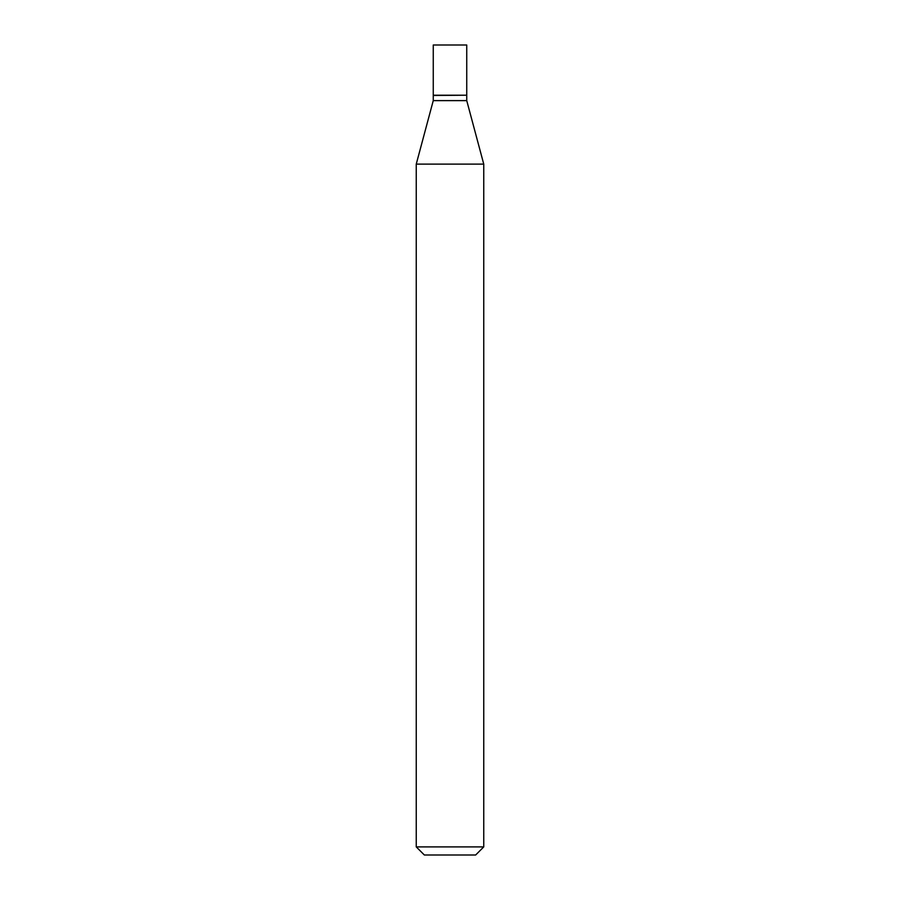 <?xml version="1.0" encoding="UTF-8"?>
<svg xmlns="http://www.w3.org/2000/svg" width="900" height="900" viewBox="0 0 900 900"><rect width="100%" height="100%" fill="white"/><g stroke="black" fill="none" stroke-linecap="round" stroke-linejoin="round"><path stroke-width="1.35" d="M466.74 45L433.26 45L433.26 95.22L466.74 95.22L466.74 45M466.47 95.22L433.26 95.49L433.26 100.62L416.25 164.104L416.25 846.9L483.75 846.9L475.65 855L424.35 855L416.25 846.9M466.74 95.49L466.74 100.62L433.26 100.62M466.74 100.62L483.75 164.104L416.25 164.104M483.75 164.104L483.75 846.9"/></g></svg>
